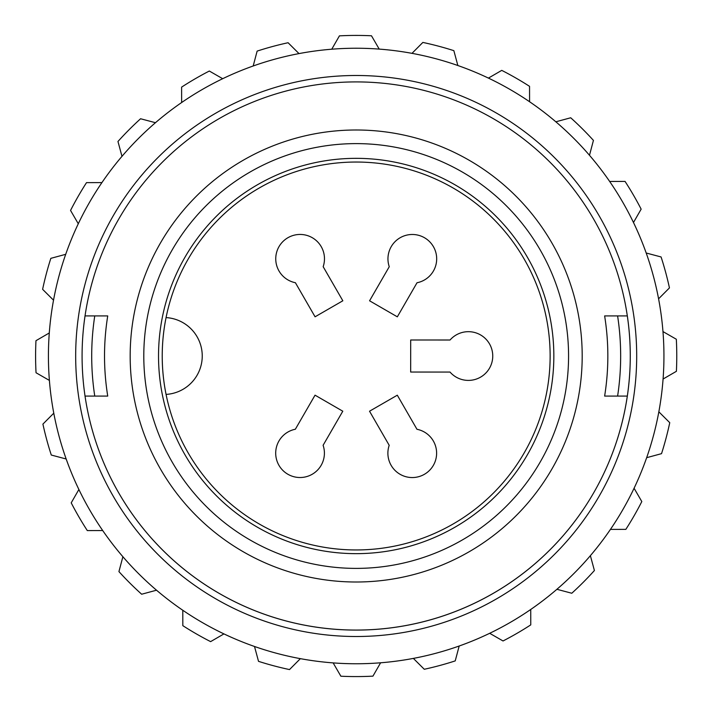 <?xml version="1.0" encoding="UTF-8"?>
<svg xmlns="http://www.w3.org/2000/svg" width="712" height="712" viewBox="0 0 712 712"><rect width="100%" height="100%" fill="white"/><g stroke="black" fill="none" stroke-linecap="round" stroke-linejoin="round"><path stroke-width="1.07" d="M155.465 122.704A307.762 307.762 0 0 0 49.288 332.967L35.965 340.692A320.587 320.587 0 0 0 36.036 372.75L49.395 380.422A307.762 307.762 0 0 0 53.783 413.183L42.916 424.094A320.587 320.587 0 0 0 51.282 455.039L66.171 458.991A307.762 307.762 0 0 0 78.881 489.5L71.218 502.85A320.587 320.587 0 0 0 87.309 530.582L102.706 530.547A307.762 307.762 0 0 0 122.882 556.722L118.931 571.602A320.587 320.587 0 0 0 141.652 594.226L156.524 590.203A307.762 307.762 0 0 0 182.788 610.264L182.824 625.661A320.587 320.587 0 0 0 210.619 641.628L223.942 633.903A307.762 307.762 0 0 0 254.504 646.478L258.518 661.341A320.587 320.587 0 0 0 289.508 669.574L300.375 658.653A307.762 307.762 0 0 0 333.145 662.899L340.879 676.213A320.587 320.587 0 0 0 372.937 676.142L380.608 662.792A307.762 307.762 0 0 0 413.361 658.404L424.281 669.271A320.587 320.587 0 0 0 455.226 660.896L459.178 646.015A307.762 307.762 0 0 0 489.678 633.297L503.037 640.969A320.587 320.587 0 0 0 530.76 624.878L530.734 609.472A307.762 307.762 0 0 0 556.9 589.296L571.789 593.247A320.587 320.587 0 0 0 594.404 570.526L590.382 555.663A307.762 307.762 0 0 0 610.442 529.399L625.848 529.363A320.587 320.587 0 0 0 641.815 501.559L634.081 488.245A307.762 307.762 0 0 0 646.656 457.683L661.528 453.66A320.587 320.587 0 0 0 669.752 422.679L658.84 411.812A307.762 307.762 0 0 0 663.077 379.033L676.4 371.308A320.587 320.587 0 0 0 676.329 339.25L662.97 331.578A307.762 307.762 0 0 0 658.582 298.817L669.449 287.906A320.587 320.587 0 0 0 661.083 256.961L646.193 253.009A307.762 307.762 0 0 0 633.484 222.5L641.147 209.15A320.587 320.587 0 0 0 625.056 181.418L609.659 181.453A307.762 307.762 0 0 0 589.483 155.278L593.434 140.398A320.587 320.587 0 0 0 570.712 117.774L555.841 121.796A307.762 307.762 0 0 0 529.577 101.736L529.55 86.339A320.587 320.587 0 0 0 501.746 70.372L488.423 78.097A307.762 307.762 0 0 0 457.861 65.522L453.847 50.659A320.587 320.587 0 0 0 422.857 42.426L411.99 53.347A307.762 307.762 0 0 0 379.22 49.101L371.486 35.787A320.587 320.587 0 0 0 339.428 35.858L331.756 49.208A307.762 307.762 0 0 0 299.004 53.596L288.084 42.729A320.587 320.587 0 0 0 257.139 51.104L253.187 65.985A307.762 307.762 0 0 0 222.687 78.703L209.328 71.031A320.587 320.587 0 0 0 181.605 87.122L181.64 102.528A307.762 307.762 0 0 0 155.465 122.704L140.576 118.753A320.587 320.587 0 0 0 117.961 141.474L121.983 156.337A307.762 307.762 0 0 0 101.923 182.601L86.517 182.637A320.587 320.587 0 0 0 70.55 210.44L78.284 223.755A307.762 307.762 0 0 0 65.709 254.317L50.837 258.34A320.587 320.587 0 0 0 42.613 289.321L53.525 300.188A307.762 307.762 0 0 0 156.524 590.203M85.031 315.923L107.734 315.923A251.656 251.656 0 0 0 107.734 396.077L85.031 396.077A274.102 274.102 0 0 0 627.334 396.077L604.63 396.077A251.656 251.656 0 0 0 604.63 315.923L627.334 315.923A274.102 274.102 0 0 1 627.334 396.077M182.788 610.264A307.762 307.762 0 0 0 223.942 633.903M254.504 646.478A307.762 307.762 0 0 0 658.84 411.812M658.582 298.817A307.762 307.762 0 0 0 253.187 65.985M222.687 78.703A307.762 307.762 0 0 0 181.64 102.528M663.077 379.033A307.762 307.762 0 0 0 662.97 331.578M604.63 315.923L617.607 315.923A264.481 264.481 0 0 1 617.607 396.077L604.63 396.077M356.187 129.993A226.007 226.007 0 0 0 130.171 356A226.007 226.007 0 0 0 356.187 582.007A226.007 226.007 0 0 0 582.193 356A226.007 226.007 0 0 0 356.187 129.993M75.677 356A280.51 280.51 0 0 0 496.442 598.926A280.51 280.51 0 0 0 496.442 113.075A280.51 280.51 0 0 0 75.677 356M82.085 356A274.102 274.102 0 0 0 493.229 593.372A274.102 274.102 0 0 0 493.229 118.628A274.102 274.102 0 0 0 82.085 356M107.734 396.077L94.758 396.077A264.481 264.481 0 0 1 94.758 315.923L107.734 315.923M166.083 317.525A193.949 193.949 0 0 0 166.074 394.404A38.475 38.475 0 0 0 202.244 356.009A38.475 38.475 0 0 0 166.092 317.597M550.136 356.062A193.949 193.949 0 0 1 259.15 523.934A193.949 193.949 0 0 1 259.266 187.995A193.949 193.949 0 0 1 550.136 356.062M391.146 465.363A24.368 24.368 0 0 0 432.068 467.366A24.368 24.368 0 0 0 416.965 429.283L397.305 395.196L369.528 411.216L389.197 445.303A24.368 24.368 0 0 0 391.146 465.363M468.38 380.404A24.368 24.368 0 0 0 490.577 345.97A24.368 24.368 0 0 0 450.046 340.007L410.69 339.989L410.673 372.047L450.029 372.065A24.368 24.368 0 0 0 468.38 380.404M433.412 271.041A24.368 24.368 0 0 0 414.687 234.595A24.368 24.368 0 0 0 389.259 266.715L369.572 300.793L397.332 316.831L417.018 282.753A24.368 24.368 0 0 0 433.412 271.041M321.219 246.637A24.368 24.368 0 0 0 280.297 244.634A24.368 24.368 0 0 0 295.4 282.717L315.069 316.804L342.837 300.784L323.168 266.697A24.368 24.368 0 0 0 321.219 246.637M295.347 429.247A24.368 24.368 0 0 0 297.678 477.405A24.368 24.368 0 0 0 323.106 445.285L342.792 411.207L315.042 395.169L295.347 429.247M553.838 356.071A197.651 197.651 0 0 1 257.299 527.138A197.651 197.651 0 0 1 257.415 184.791A197.651 197.651 0 0 1 553.838 356.071M356.107 568.39A212.39 212.39 0 0 1 172.286 249.743A212.39 212.39 0 0 1 540.15 249.868A212.39 212.39 0 0 1 356.107 568.39"/></g></svg>
